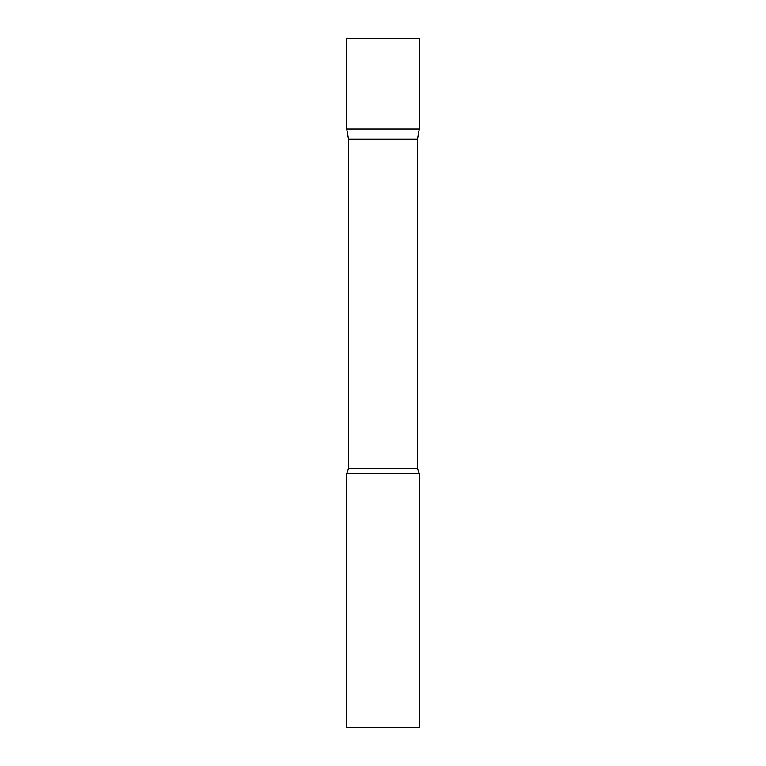 <?xml version="1.0" encoding="UTF-8"?>
<svg xmlns="http://www.w3.org/2000/svg" width="766" height="766" viewBox="0 0 766 766"><rect width="100%" height="100%" fill="white"/><g stroke="black" fill="none" stroke-linecap="round" stroke-linejoin="round"><path stroke-width="1.15" d="M348.53 139.297L346.72 129.014L419.28 129.014L419.28 38.3L346.72 38.3L346.72 129.014L419.28 129.014L417.47 139.297L348.53 139.297L348.53 468.39L346.72 473.714L346.72 727.7L419.28 727.7L419.28 473.714L346.72 473.714M417.47 139.297L417.47 468.39L348.53 468.39M417.47 468.39L419.28 473.714"/></g></svg>
